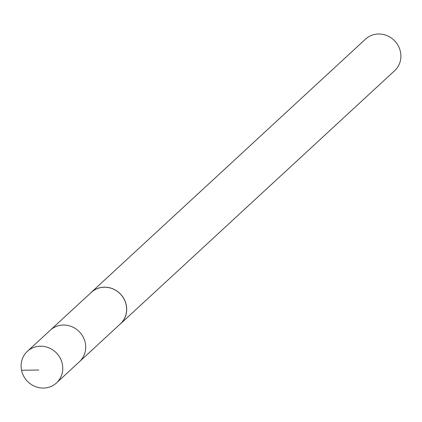 <?xml version="1.0" encoding="UTF-8"?>
<svg xmlns="http://www.w3.org/2000/svg" width="422" height="422" viewBox="0 0 422 422"><rect width="100%" height="100%" fill="white"/><g stroke="black" fill="none" stroke-linecap="round" stroke-linejoin="round"><path stroke-width="0.63" d="M56.511 382.907L79.447 361.707A21.459 20.251 -132.7 0 0 80.085 332.573A21.459 20.251 -132.7 0 0 51.025 329.566A21.459 20.251 -132.7 0 0 50.329 330.173L91.342 292.362A21.416 20.214 47.3 0 1 92.033 291.755A21.416 20.214 47.3 0 1 121.04 294.756A21.416 20.214 47.3 0 1 120.402 323.832L79.447 361.707A21.459 20.251 -132.7 0 0 80.085 332.573A21.459 20.251 -132.7 0 0 51.025 329.566A21.459 20.251 -132.7 0 0 50.329 330.173L27.372 351.341A21.48 20.272 47.3 0 1 28.063 350.735A21.48 20.272 47.3 0 1 57.155 353.747A21.48 20.272 47.3 0 1 56.511 382.907A21.48 20.272 47.3 0 1 55.799 383.535A21.48 20.272 47.3 0 1 26.697 380.512A21.48 20.272 47.3 0 1 27.372 351.341M90.213 293.401A21.48 20.272 47.3 0 1 91.289 292.325A21.48 20.272 47.3 0 1 120.755 294.356A21.48 20.272 47.3 0 1 120.434 323.89A21.48 20.272 47.3 0 1 119.727 324.507A21.48 20.272 47.3 0 1 119.278 324.871M91.289 292.325L365.494 39.146A21.48 20.272 47.3 0 1 394.96 41.177A21.48 20.272 47.3 0 1 394.633 70.711L120.434 323.89M21.538 370.252L38.798 370.031"/></g></svg>
